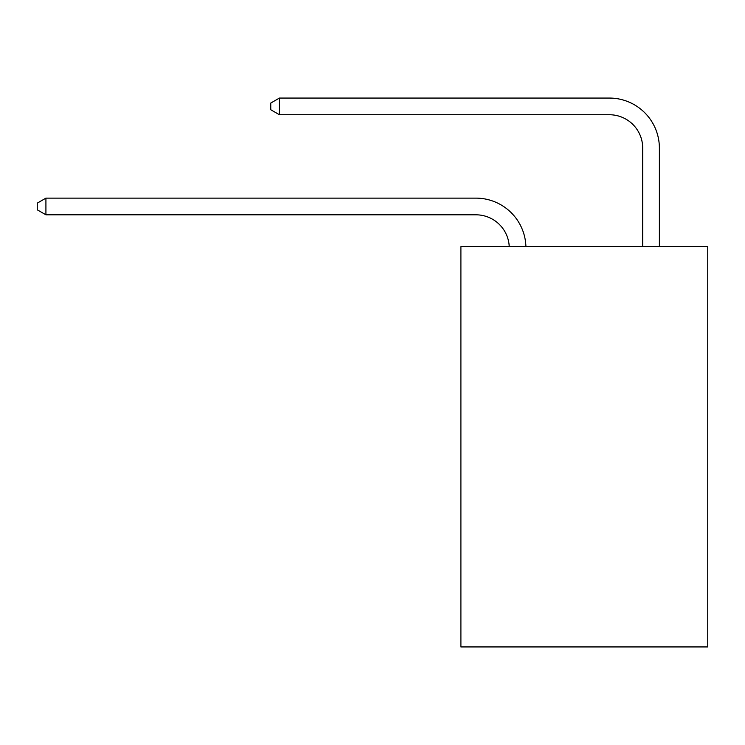 <?xml version="1.0" encoding="UTF-8"?>
<svg xmlns="http://www.w3.org/2000/svg" width="745" height="745" viewBox="0 0 745 745"><rect width="100%" height="100%" fill="white"/><g stroke="black" fill="none" stroke-linecap="round" stroke-linejoin="round"><path stroke-width="1.12" d="M707.75 246.642L707.75 646.939L460.904 646.939L460.904 246.642L707.75 246.642M509.235 246.642A33.357 33.357 0 0 0 475.906 214.811A33.357 33.357 0 0 1 509.235 246.642A33.357 33.357 0 0 0 475.906 214.811A33.357 33.357 0 0 1 509.235 246.642A33.357 33.357 0 0 0 475.906 214.811A33.357 33.357 0 0 1 509.235 246.642A33.357 33.357 0 0 0 475.906 214.811A33.357 33.357 0 0 1 509.235 246.642A33.357 33.357 0 0 0 475.906 214.811A33.357 33.357 0 0 1 509.235 246.642A33.357 33.357 0 0 0 475.906 214.811A33.357 33.357 0 0 1 509.235 246.642A33.357 33.357 0 0 0 475.906 214.811A33.357 33.357 0 0 1 509.235 246.642A33.357 33.357 0 0 0 475.906 214.811A33.357 33.357 0 0 1 509.235 246.642A33.357 33.357 0 0 0 475.906 214.811A33.357 33.357 0 0 1 509.235 246.642A33.357 33.357 0 0 0 475.906 214.811A33.357 33.357 0 0 1 509.235 246.642A33.357 33.357 0 0 0 475.906 214.811A33.357 33.357 0 0 1 509.235 246.642A33.357 33.357 0 0 0 475.906 214.811A33.357 33.357 0 0 1 509.235 246.642A33.357 33.357 0 0 0 475.906 214.811A33.357 33.357 0 0 1 509.235 246.642A33.357 33.357 0 0 0 475.906 214.811A33.357 33.357 0 0 1 509.235 246.642A33.357 33.357 0 0 0 475.906 214.811A33.357 33.357 0 0 1 509.235 246.642A33.357 33.357 0 0 0 475.906 214.811A33.357 33.357 0 0 1 509.235 246.642A33.357 33.357 0 0 0 475.906 214.811A33.357 33.357 0 0 1 509.235 246.642A33.357 33.357 0 0 0 475.906 214.811A33.357 33.357 0 0 1 509.235 246.642A33.357 33.357 0 0 0 475.906 214.811A33.357 33.357 0 0 1 509.235 246.642A33.357 33.357 0 0 0 475.906 214.811A33.357 33.357 0 0 1 509.235 246.642A33.357 33.357 0 0 0 475.906 214.811L45.92 214.811L37.25 209.811L37.25 203.143L45.92 198.133L475.906 198.133A50.036 50.036 0 0 1 525.923 246.642M642.702 246.642L642.702 148.097A33.357 33.357 0 0 0 609.345 114.739L279.431 114.739L270.761 109.739L270.761 103.061L279.431 98.061L609.345 98.061A50.036 50.036 0 0 1 659.381 148.097L659.381 246.642M45.92 198.133L475.906 198.133L45.92 198.133L475.906 198.133L45.92 198.133L475.906 198.133L45.92 198.133L475.906 198.133L45.92 198.133L475.906 198.133L45.92 198.133L475.906 198.133L45.92 198.133L475.906 198.133L45.92 198.133L475.906 198.133L45.92 198.133L475.906 198.133L45.92 198.133L475.906 198.133L45.92 198.133L475.906 198.133L45.92 198.133L475.906 198.133L45.92 198.133L475.906 198.133L45.92 198.133L475.906 198.133L45.92 198.133L475.906 198.133L45.92 198.133L475.906 198.133L45.92 198.133L475.906 198.133L45.92 198.133L475.906 198.133L45.92 198.133L475.906 198.133L45.92 198.133L475.906 198.133L45.92 198.133L45.92 214.811M642.702 148.097A33.357 33.357 0 0 0 609.345 114.739A33.357 33.357 0 0 1 642.702 148.097A33.357 33.357 0 0 0 609.345 114.739A33.357 33.357 0 0 1 642.702 148.097A33.357 33.357 0 0 0 609.345 114.739A33.357 33.357 0 0 1 642.702 148.097A33.357 33.357 0 0 0 609.345 114.739A33.357 33.357 0 0 1 642.702 148.097A33.357 33.357 0 0 0 609.345 114.739A33.357 33.357 0 0 1 642.702 148.097A33.357 33.357 0 0 0 609.345 114.739A33.357 33.357 0 0 1 642.702 148.097A33.357 33.357 0 0 0 609.345 114.739A33.357 33.357 0 0 1 642.702 148.097A33.357 33.357 0 0 0 609.345 114.739A33.357 33.357 0 0 1 642.702 148.097A33.357 33.357 0 0 0 609.345 114.739A33.357 33.357 0 0 1 642.702 148.097A33.357 33.357 0 0 0 609.345 114.739A33.357 33.357 0 0 1 642.702 148.097A33.357 33.357 0 0 0 609.345 114.739A33.357 33.357 0 0 1 642.702 148.097A33.357 33.357 0 0 0 609.345 114.739A33.357 33.357 0 0 1 642.702 148.097A33.357 33.357 0 0 0 609.345 114.739A33.357 33.357 0 0 1 642.702 148.097A33.357 33.357 0 0 0 609.345 114.739A33.357 33.357 0 0 1 642.702 148.097A33.357 33.357 0 0 0 609.345 114.739A33.357 33.357 0 0 1 642.702 148.097A33.357 33.357 0 0 0 609.345 114.739A33.357 33.357 0 0 1 642.702 148.097A33.357 33.357 0 0 0 609.345 114.739A33.357 33.357 0 0 1 642.702 148.097A33.357 33.357 0 0 0 609.345 114.739A33.357 33.357 0 0 1 642.702 148.097A33.357 33.357 0 0 0 609.345 114.739A33.357 33.357 0 0 1 642.702 148.097A33.357 33.357 0 0 0 609.345 114.739A33.357 33.357 0 0 1 642.702 148.097M279.431 98.061L609.345 98.061L279.431 98.061L609.345 98.061L279.431 98.061L609.345 98.061L279.431 98.061L609.345 98.061L279.431 98.061L609.345 98.061L279.431 98.061L609.345 98.061L279.431 98.061L609.345 98.061L279.431 98.061L609.345 98.061L279.431 98.061L609.345 98.061L279.431 98.061L609.345 98.061L279.431 98.061L609.345 98.061L279.431 98.061L609.345 98.061L279.431 98.061L609.345 98.061L279.431 98.061L609.345 98.061L279.431 98.061L609.345 98.061L279.431 98.061L609.345 98.061L279.431 98.061L609.345 98.061L279.431 98.061L609.345 98.061L279.431 98.061L609.345 98.061L279.431 98.061L609.345 98.061L279.431 98.061L279.431 114.739"/></g></svg>
